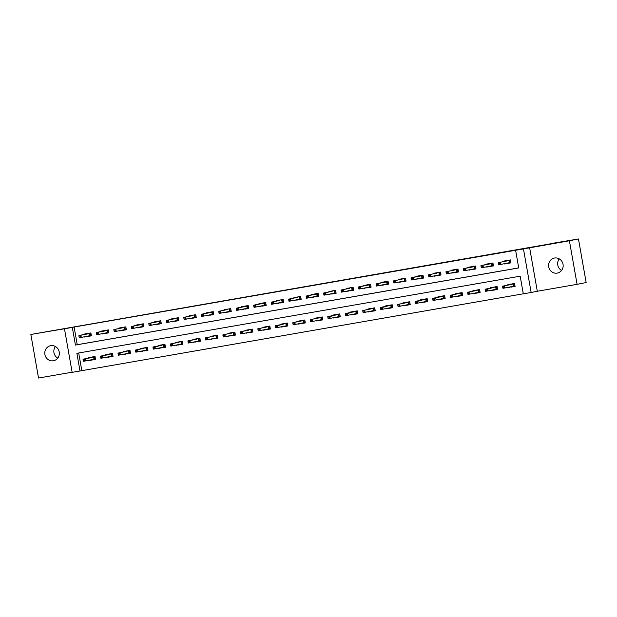 <?xml version="1.0" encoding="UTF-8"?>
<svg xmlns="http://www.w3.org/2000/svg" width="617" height="617" viewBox="0 0 617 617"><rect width="100%" height="100%" fill="white"/><g stroke="black" fill="none" stroke-linecap="round" stroke-linejoin="round"><path stroke-width="0.93" d="M53.394 360.768A7.651 7.281 -101.2 0 0 59.217 351.898A7.651 7.281 -101.2 0 0 50.571 345.721A7.651 7.281 -101.2 0 0 44.902 354.559A7.651 7.281 -101.2 0 0 53.394 360.768M557.205 273.107A7.651 7.281 -101.2 0 0 563.028 264.238A7.651 7.281 -101.2 0 0 554.382 258.06A7.651 7.281 -101.2 0 0 548.721 266.906A7.651 7.281 -101.2 0 0 557.205 273.107M79.994 370.979L72.15 372.344L64.469 328.768L72.312 327.403L75.428 345.065L518.727 267.94L515.611 250.271L523.455 248.906L531.144 292.481L523.301 293.846L520.185 276.185L76.878 353.31L79.994 370.979L523.293 293.808M551.629 243.63L30.85 334.46L38.532 378.036L72.127 372.198M551.598 243.476L578.468 238.964L586.15 282.54L577.088 284.337L569.398 240.761L523.455 248.906M529.617 247.679L537.307 291.255L577.088 284.337M537.307 291.255L531.144 292.481M578.468 238.964L569.398 240.761M78.698 352.993L81.806 370.616M508.308 287.291L515.087 286.427L514.57 283.488L507.845 284.653L507.93 285.123M490.831 290.337L497.611 289.473L497.086 286.527L490.361 287.699L490.446 288.162M473.347 293.376L480.126 292.512L479.61 289.566L472.884 290.738L472.969 291.209M455.87 296.415L462.642 295.558L462.125 292.612L455.4 293.777L455.485 294.247M438.386 299.461L445.166 298.597L444.641 295.651L437.923 296.823L438.001 297.294M420.902 302.5L427.681 301.636L427.165 298.697L420.439 299.862L420.524 300.332M403.425 305.538L410.205 304.682L409.68 301.736L402.955 302.908L403.04 303.371M385.941 308.585L392.72 307.721L392.204 304.775L385.478 305.947L385.563 306.418M368.465 311.624L375.236 310.76L374.72 307.821L367.994 308.986L368.079 309.456M350.98 314.662L357.76 313.806L357.235 310.86L350.518 312.032L350.595 312.495M333.496 317.709L340.275 316.845L339.759 313.899L333.033 315.071L333.118 315.542M316.02 320.747L322.799 319.884L322.275 316.945L315.557 318.11L315.634 318.58M298.535 323.786L305.315 322.93L304.798 319.984L298.073 321.156L298.158 321.619M281.059 326.833L287.83 325.969L287.314 323.023L280.588 324.195L280.673 324.665M263.575 329.871L270.354 329.015L269.837 326.069L263.112 327.234L263.189 327.704M246.09 332.918L252.87 332.054L252.353 329.108L245.628 330.28L245.713 330.751M228.614 335.957L235.393 335.093L234.869 332.147L228.151 333.319L228.228 333.789M211.13 338.995L217.909 338.139L217.392 335.193L210.667 336.365L210.752 336.828M193.653 342.042L200.425 341.178L199.908 338.232L193.183 339.404L193.268 339.874M176.169 345.08L182.948 344.217L182.431 341.278L175.706 342.443L175.791 342.913M158.685 348.119L165.464 347.263L164.947 344.317L158.222 345.489L158.307 345.952M141.208 351.166L147.987 350.302L147.463 347.356L140.745 348.528L140.823 348.998M123.724 354.204L130.503 353.34L129.986 350.402L123.261 351.567L123.346 352.037M106.247 357.243L113.027 356.387L112.502 353.441L105.777 354.613L105.862 355.076M88.763 360.289L95.542 359.426L95.026 356.479L88.3 357.652L88.385 358.122M515.611 250.271L74.125 327.041L77.241 344.71L518.72 267.894M504.158 263.737L510.938 262.873L510.413 259.934L503.696 261.099L503.773 261.569M486.674 266.775L493.453 265.919L492.937 262.973L486.211 264.145L486.296 264.608M469.198 269.822L475.969 268.958L475.452 266.012L468.727 267.184L468.812 267.655M451.713 272.861L458.493 271.997L457.976 269.058L451.251 270.223L451.328 270.693M434.229 275.899L441.008 275.043L440.492 272.097L433.766 273.269L433.851 273.732M416.753 278.946L423.532 278.082L423.007 275.136L416.29 276.308L416.367 276.778M399.268 281.984L406.048 281.128L405.531 278.182L398.806 279.347L398.891 279.817M381.792 285.031L388.563 284.167L388.047 281.221L381.321 282.393L381.406 282.856M364.308 288.07L371.087 287.206L370.57 284.26L363.845 285.432L363.922 285.902M346.823 291.108L353.603 290.252L353.086 287.306L346.361 288.478L346.445 288.941M329.347 294.155L336.126 293.291L335.602 290.345L328.884 291.517L328.961 291.988M311.863 297.193L318.642 296.33L318.125 293.391L311.4 294.556L311.485 295.026M294.386 300.232L301.165 299.376L300.641 296.43L293.916 297.602L294 298.065M276.902 303.279L283.681 302.415L283.164 299.469L276.439 300.641L276.524 301.111M259.425 306.317L266.197 305.454L265.68 302.515L258.955 303.68L259.04 304.15M241.941 309.356L248.72 308.5L248.196 305.554L241.478 306.726L241.555 307.189M224.457 312.403L231.236 311.539L230.719 308.593L223.994 309.765L224.079 310.235M206.98 315.441L213.76 314.577L213.235 311.639L206.51 312.804L206.595 313.274M189.496 318.488L196.275 317.624L195.759 314.678L189.033 315.85L189.118 316.313M172.02 321.526L178.791 320.663L178.274 317.716L171.549 318.889L171.634 319.359M154.535 324.565L161.315 323.709L160.79 320.763L154.073 321.927L154.15 322.398M137.051 327.612L143.83 326.748L143.314 323.802L136.588 324.974L136.673 325.444M119.575 330.65L126.354 329.786L125.829 326.848L119.112 328.013L119.189 328.483M102.09 333.689L108.87 332.833L108.353 329.887L101.628 331.059L101.712 331.522M84.614 336.735L91.385 335.872L90.869 332.925L84.143 334.098L84.228 334.568M64.469 328.768L30.85 334.46M74.125 327.041L72.312 327.403M77.241 344.71L75.428 345.065M505.724 263.428L504.212 264.045M509.927 287.291L508.362 287.599M492.397 290.021L490.885 290.646M488.294 266.775L486.728 267.084M474.913 293.067L473.401 293.684M470.763 269.506L469.252 270.13M457.436 296.106L455.924 296.723M453.279 272.552L451.767 273.169M440.006 299.453L438.44 299.769M435.849 275.899L434.283 276.208M422.522 302.5L420.956 302.808M418.318 278.637L416.807 279.254M405.045 305.538L403.479 305.847M400.888 281.984L399.322 282.293M387.507 308.269L385.995 308.893M383.412 285.023L381.846 285.339M370.03 311.315L368.519 311.932M365.873 287.761L364.362 288.378M352.546 314.354L351.034 314.971M348.389 290.8L346.885 291.417M335.062 317.393L333.55 318.017M330.913 293.839L329.401 294.463M317.585 320.439L316.074 321.056M313.428 296.885L311.917 297.502M300.155 323.786L298.589 324.095M295.952 299.924L294.44 300.541M282.679 326.833L281.113 327.141M278.522 303.271L276.956 303.587M265.194 329.871L263.629 330.18M261.045 306.317L259.479 306.626M247.656 332.602L246.144 333.226M243.561 309.356L241.995 309.665M230.18 335.648L228.668 336.265M226.023 312.086L224.511 312.711M212.695 338.687L211.184 339.304M208.546 315.133L207.034 315.75M195.219 341.725L193.707 342.35M191.062 318.171L189.55 318.796M177.735 344.772L176.223 345.389M173.585 321.218L172.074 321.835M160.312 348.119L158.746 348.428M156.101 324.257L154.589 324.874M142.828 351.158L141.262 351.474M138.671 327.604L137.105 327.92M125.344 354.204L123.778 354.513M121.194 330.65L119.629 330.959M107.813 356.935L106.301 357.552M103.71 333.689L102.144 333.998M90.329 359.981L88.817 360.598M86.179 336.419L84.668 337.044M561.563 270.47A7.651 7.281 78.8 0 1 559.257 258.87M57.743 358.13A7.651 7.281 78.8 0 1 55.437 346.53M505.338 261.261L505.261 260.829M505.778 263.744L507.12 263.15M506.734 260.983L506.665 260.582L506.997 260.929L498.42 262.634L506.997 260.929M499.608 262.927L498.482 263.12L498.69 264.3L499.809 264.099L499.608 262.927L500.441 262.279L500.811 264.4L509.387 262.695L509.017 260.575L509.434 260.104L509.981 263.019L510.93 262.85M507.351 263.104L507.182 263.505L509.981 263.019L509.387 262.695M499.809 264.099L500.811 264.4L498.798 264.755L498.69 264.3M498.42 262.634L498.482 263.12M509.418 284.383L509.495 284.815M509.873 286.982L511.269 286.704M515.087 286.404L511.331 287.059L511.501 286.658M513.622 283.65L514.138 286.573L513.545 286.249L513.167 284.136L510.837 284.136L510.891 284.537M502.639 286.674L502.847 287.854L503.966 287.653L503.757 286.481L502.639 286.674L502.577 286.188L504.598 285.833L504.968 287.954L513.545 286.249M503.757 286.481L504.598 285.833L513.591 283.658M502.577 286.188L511.154 284.483M503.966 287.653L504.968 287.954L502.948 288.309L502.847 287.854M489.636 266.189L488.24 266.467M487.862 264.3L487.785 263.868M489.258 264.022L489.181 263.629M491.988 263.135L492.497 266.058L493.446 265.896M489.867 266.143L489.697 266.544L492.497 266.058L491.911 265.742L491.533 263.621L480.944 265.672L491.957 263.143M482.124 265.966L481.005 266.158L481.214 267.338L482.332 267.146L482.124 265.966L482.957 265.325L483.335 267.439L491.911 265.742M482.332 267.146L483.335 267.439L481.314 267.793L481.214 267.338M480.944 265.672L481.005 266.158M470.378 267.338L470.301 266.906M470.817 269.83L472.152 269.236M471.774 267.061L471.704 266.667M474.504 266.182L475.021 269.097L475.969 268.935M472.391 269.189L472.221 269.59L475.021 269.097L474.427 268.781L474.057 266.66L463.46 268.711L474.473 266.182M464.64 269.004L463.521 269.205L463.729 270.377L464.848 270.184L464.64 269.004L465.48 268.364L465.85 270.485L474.427 268.781M464.848 270.184L465.85 270.485L463.837 270.832L463.729 270.377M463.46 268.711L463.521 269.205M491.934 287.422L492.011 287.854M497.603 289.45L492.451 290.345M496.137 286.689L496.654 289.612L496.06 289.296L495.69 287.175L493.353 287.175M493.407 287.576L493.338 287.183M485.155 289.712L485.363 290.892L486.481 290.7L486.273 289.52L485.155 289.712L485.093 289.226L487.114 288.879L487.484 291L496.06 289.296M486.273 289.52L496.107 286.697M485.093 289.226L493.669 287.522M486.481 290.7L487.484 291L485.471 291.347L485.363 290.892M474.458 290.468L474.535 290.892M480.119 292.489L474.974 293.383M478.661 289.735L479.17 292.651L478.584 292.335L478.206 290.214L475.869 290.221L475.923 290.622M467.678 292.759L467.887 293.931L469.005 293.738L468.797 292.558L467.678 292.759L467.617 292.273L469.63 291.918L470.007 294.039L478.584 292.335M468.797 292.558L469.63 291.918L478.63 289.743M467.617 292.273L476.193 290.568M469.005 293.738L470.007 294.039L467.987 294.386L467.887 293.931M452.893 270.385L452.824 269.953M453.333 272.876L454.675 272.274M454.289 270.107L454.22 269.706L454.559 270.053L445.983 271.758L454.559 270.053M457.02 269.22L457.536 272.143L458.485 271.974M454.906 272.228L454.737 272.629L457.536 272.143L456.95 271.819L456.572 269.706L456.996 269.228M447.163 272.051L446.037 272.244L446.245 273.424L447.371 273.223L447.163 272.051L447.996 271.403L448.374 273.524L456.95 271.819M447.371 273.223L448.374 273.524L446.353 273.879L446.245 273.424M445.983 271.758L446.037 272.244M437.191 275.313L435.795 275.591M435.417 273.424L435.34 272.992M436.813 273.146L436.743 272.753L437.075 273.092L428.499 274.796L437.075 273.092M439.543 272.259L440.06 275.182L441.008 275.02M437.422 275.267L437.252 275.668L440.06 275.182L439.466 274.866L439.088 272.745L439.512 272.267M429.679 275.089L428.56 275.282L428.769 276.462L429.887 276.269L429.679 275.089L430.519 274.449L430.89 276.57L439.466 274.866M429.887 276.269L430.89 276.57L428.877 276.917L428.769 276.462M428.499 274.796L428.56 275.282M417.933 276.462L417.856 276.038M418.372 278.953L419.714 278.36M419.329 276.192L419.259 275.791M422.059 275.305L422.576 278.221L423.524 278.059M419.946 278.313L419.776 278.714L422.576 278.221L421.982 277.905L421.612 275.784L411.022 277.843L422.028 275.305M412.202 278.128L411.076 278.329L411.284 279.501L412.411 279.308L412.202 278.128L413.035 277.488L413.413 279.609L421.982 277.905M412.411 279.308L413.413 279.609L411.392 279.956L411.284 279.501M411.022 277.843L411.076 278.329M456.973 293.507L457.05 293.939M462.642 295.528L457.49 296.43M461.177 292.774L461.693 295.697L461.1 295.381L460.729 293.26L458.392 293.26L458.446 293.661M450.194 295.798L450.402 296.978L451.521 296.777L451.312 295.605L450.194 295.798L450.132 295.312L452.153 294.957L452.523 297.078L461.1 295.381M451.312 295.605L452.153 294.957L461.146 292.782M450.132 295.312L458.709 293.607M451.521 296.777L452.523 297.078L450.51 297.433L450.402 296.978M439.497 296.546L439.566 296.978M439.952 299.145L441.348 298.867M445.158 298.574L441.41 299.222L441.579 298.821M443.692 295.821L444.209 298.736L443.615 298.42L443.245 296.299L440.908 296.299M440.962 296.7L440.893 296.307M432.71 298.836L432.918 300.016L434.044 299.823L433.836 298.643L432.71 298.836L432.656 298.35L434.669 298.003L435.047 300.124L443.615 298.42M433.836 298.643L443.669 295.821M432.656 298.35L441.224 296.654M434.044 299.823L435.047 300.124L433.026 300.471L432.918 300.016M422.013 299.592L422.09 300.024M422.468 302.191L423.864 301.914M427.681 301.613L423.925 302.268L424.095 301.867M426.216 298.859L426.733 301.782L426.139 301.458L425.761 299.338L423.432 299.345L423.486 299.746M415.233 301.883L415.442 303.055L416.56 302.862L416.352 301.682L415.233 301.883L415.172 301.397L417.192 301.042L417.562 303.163L426.139 301.458M416.352 301.682L426.185 298.867M415.172 301.397L423.748 299.692M416.56 302.862L417.562 303.163L415.549 303.518L415.442 303.055M402.23 281.398L400.834 281.676M400.456 279.509L400.379 279.077M401.852 279.231L401.775 278.83L402.114 279.177L393.538 280.882L402.114 279.177M404.582 278.344L405.091 281.267L406.04 281.097M402.461 281.352L402.292 281.753L405.091 281.267L404.505 280.943L404.127 278.83L404.551 278.352M394.718 281.175L393.6 281.367L393.808 282.547L394.926 282.347L394.718 281.175L395.551 280.527L395.929 282.648L404.505 280.943M394.926 282.347L395.929 282.648L393.908 283.002L393.808 282.547M393.538 280.882L393.6 281.367M404.528 302.631L404.605 303.063M404.991 305.23L406.387 304.952M410.197 304.659L406.449 305.307L406.618 304.906M408.732 301.898L409.248 304.821L408.655 304.505L408.284 302.384L405.947 302.384L406.001 302.785M397.749 304.921L397.957 306.101L399.076 305.909L398.875 304.729L397.749 304.921L397.687 304.436L399.708 304.081L400.078 306.202L408.655 304.505M398.875 304.729L399.708 304.081L408.701 301.906M397.687 304.436L406.264 302.731M399.076 305.909L400.078 306.202L398.065 306.556L397.957 306.101M384.753 284.437L383.358 284.715M382.972 282.547L382.895 282.116M384.368 282.27L384.298 281.876M387.098 281.391L387.615 284.306L388.563 284.144M384.985 284.391L384.815 284.792L387.615 284.306L387.021 283.99L386.651 281.869L376.054 283.92L387.067 281.391M377.234 284.213L376.115 284.406L376.324 285.586L377.442 285.393L377.234 284.213L378.074 283.573L378.445 285.694L387.021 283.99M377.442 285.393L378.445 285.694L376.432 286.041L376.324 285.586M376.054 283.92L376.115 284.406M387.052 305.67L387.129 306.101M392.713 307.698L387.569 308.593M391.255 304.945L391.764 307.86L391.178 307.544L390.8 305.423L388.463 305.423M388.517 305.824L388.448 305.43M380.273 307.96L380.481 309.14L381.599 308.947L381.391 307.767L380.273 307.96L380.211 307.474L382.224 307.127L382.602 309.248L391.178 307.544M381.391 307.767L391.224 304.945M380.211 307.474L388.787 305.777M381.599 308.947L382.602 309.248L380.581 309.595L380.481 309.14M365.495 285.594L365.418 285.162M365.927 288.077L367.269 287.483M366.884 285.316L366.814 284.915M369.622 284.429L370.131 287.352L371.079 287.183M367.501 287.437L367.331 287.838L370.131 287.352L369.544 287.028L369.167 284.907L358.577 286.967L369.591 284.437M359.757 287.252L358.639 287.453L358.839 288.625L359.966 288.432L359.757 287.252L360.59 286.612L360.968 288.733L369.544 287.028M359.966 288.432L360.968 288.733L358.947 289.08L358.839 288.625M358.577 286.967L358.639 287.453M369.568 308.716L369.645 309.148M375.236 310.737L370.084 311.631M373.771 307.983L374.288 310.906L373.694 310.582L373.324 308.461L370.987 308.469L371.041 308.87M362.788 311.007L362.997 312.187L364.115 311.986L363.907 310.814L362.788 311.007L362.727 310.521L364.747 310.166L365.117 312.287L373.694 310.582M363.907 310.814L364.747 310.166L373.74 307.991M362.727 310.521L371.303 308.816M364.115 311.986L365.117 312.287L363.105 312.642L362.997 312.187M348.011 288.633L347.934 288.201M348.451 291.124L349.785 290.522M349.407 288.355L349.338 287.954L349.669 288.301L341.093 290.005L349.669 288.301M352.137 287.468L352.654 290.391L353.603 290.221M350.016 290.476L349.847 290.877L352.654 290.391L352.06 290.075L351.69 287.954L352.106 287.476M342.273 290.298L341.155 290.491L341.363 291.671L342.481 291.471L342.273 290.298L343.114 289.651L343.484 291.772L352.06 290.075M342.481 291.471L343.484 291.772L341.471 292.126L341.363 291.671M341.093 290.005L341.155 290.491M352.091 311.755L352.16 312.187M357.752 313.783L352.6 314.678M356.287 311.022L356.803 313.945L356.21 313.629L355.839 311.508L353.502 311.508L353.556 311.909M345.304 314.045L345.512 315.225L346.638 315.032L346.43 313.852L345.304 314.045L345.25 313.559L347.263 313.212L347.641 315.326L356.21 313.629M346.43 313.852L356.264 311.03M345.25 313.559L353.819 311.855M346.638 315.032L347.641 315.326L345.62 315.68L345.512 315.225M330.527 291.671L330.45 291.239M330.967 294.162L332.308 293.561M331.923 291.394L331.853 291L332.185 291.347L323.617 293.044L332.185 291.347M334.653 290.514L335.17 293.43L336.118 293.268M332.54 293.515L332.37 293.916L335.17 293.43L334.576 293.114L334.206 290.993L334.622 290.514M324.797 293.337L323.67 293.53L323.879 294.71L325.005 294.517L324.797 293.337L325.629 292.697L326.007 294.818L334.576 293.114M325.005 294.517L326.007 294.818L323.987 295.165L323.879 294.71M323.617 293.044L323.67 293.53M334.607 314.801L334.684 315.225M340.275 316.822L335.124 317.716M338.81 314.068L339.327 316.984L338.733 316.668L338.355 314.547L336.026 314.554M336.08 314.948L336.01 314.554M327.828 317.092L328.036 318.264L329.154 318.071L328.946 316.891L327.828 317.092L327.766 316.598L329.786 316.251L330.157 318.372L338.733 316.668M328.946 316.891L338.779 314.068M327.766 316.598L336.342 314.901M329.154 318.071L330.157 318.372L328.144 318.719L328.036 318.264M313.05 294.718L312.973 294.286M313.49 297.201L314.824 296.607M314.446 294.44L314.377 294.039M317.177 293.553L317.693 296.476L318.642 296.307M315.056 296.561L314.886 296.962L317.693 296.476L317.099 296.152L316.722 294.031L306.132 296.091L317.146 293.561M307.312 296.384L306.194 296.576L306.402 297.749L307.521 297.556L307.312 296.384L308.153 295.736L308.523 297.857L317.099 296.152M307.521 297.556L308.523 297.857L306.502 298.212L306.402 297.749M306.132 296.091L306.194 296.576M317.123 317.84L317.2 318.272M322.791 319.861L317.639 320.763M321.326 317.107L321.843 320.03L321.249 319.706L320.879 317.593L318.542 317.593L318.596 317.994M310.343 320.13L310.552 321.31L311.67 321.11L311.469 319.938L310.343 320.13L310.282 319.645L312.302 319.29L312.672 321.411L321.249 319.706M311.469 319.938L312.302 319.29L321.295 317.115M310.282 319.645L318.858 317.94M311.67 321.11L312.672 321.411L310.659 321.765L310.552 321.31M295.566 297.756L295.489 297.325M296.006 300.248L297.348 299.646M296.962 297.479L296.893 297.085L297.224 297.425L288.648 299.129L297.224 297.425M299.692 296.592L300.209 299.515L301.158 299.353M297.579 299.6L297.409 300.001L300.209 299.515L299.615 299.199L299.245 297.078L299.661 296.6M289.828 299.422L288.71 299.615L288.918 300.795L290.036 300.602L289.828 299.422L290.669 298.782L291.039 300.895L299.615 299.199M290.036 300.602L291.039 300.895L289.026 301.25L288.918 300.795M288.648 299.129L288.71 299.615M299.646 320.879L299.723 321.31M300.101 323.478L301.497 323.2M305.307 322.907L301.559 323.555L301.728 323.154M292.867 323.169L293.075 324.349L294.193 324.156L293.985 322.976L292.867 323.169L292.805 322.683L303.819 320.154L304.358 323.069L303.772 322.753L303.394 320.632L301.057 320.632L301.119 321.033M293.985 322.976L294.818 322.336L295.196 324.457L303.772 322.753M292.805 322.683L301.381 320.979M294.193 324.156L295.196 324.457L293.175 324.804L293.075 324.349M279.863 302.692L278.468 302.962M278.09 300.795L278.012 300.363M279.478 300.518L279.408 300.124L279.748 300.471L271.172 302.168L279.748 300.471M272.352 302.461L271.233 302.662L271.434 303.834L272.56 303.641L272.352 302.461L273.184 301.821L273.562 303.942L282.139 302.237L281.761 300.117L282.185 299.638L282.725 302.554L283.673 302.392M280.095 302.646L279.925 303.047L282.725 302.554L282.139 302.237M272.56 303.641L273.562 303.942L271.542 304.289L271.434 303.834M271.172 302.168L271.233 302.662M282.162 323.925L282.239 324.349M282.625 326.524L284.021 326.246M287.83 325.946L284.082 326.601L284.252 326.2M286.365 323.192L286.882 326.108L286.288 325.791L285.918 323.67L283.581 323.678M283.635 324.079L283.565 323.678M275.383 326.216L275.591 327.388L276.709 327.195L276.501 326.015L275.383 326.216L275.321 325.73L277.341 325.375L277.712 327.496L286.288 325.791M276.501 326.015L286.334 323.192M275.321 325.73L283.897 324.025M276.709 327.195L277.712 327.496L275.699 327.843L275.591 327.388M262.379 305.731L260.991 306.009M260.605 303.842L260.528 303.41M262.001 303.564L261.932 303.163M264.732 302.677L265.248 305.6L266.197 305.43M262.618 305.685L262.449 306.086L265.248 305.6L264.654 305.276L264.284 303.155L253.687 305.214L264.701 302.685M254.867 305.508L253.749 305.7L253.957 306.88L255.076 306.68L254.867 305.508L255.708 304.86L256.078 306.981L264.654 305.276M255.076 306.68L256.078 306.981L254.065 307.335L253.957 306.88M253.687 305.214L253.749 305.7M264.685 326.964L264.755 327.396M265.14 329.563L266.536 329.285M270.346 328.984L266.598 329.64L266.768 329.239M268.889 326.231L269.398 329.154L268.811 328.83L268.434 326.717L266.097 326.717L266.151 327.118M257.898 329.254L258.107 330.434L259.233 330.234L259.024 329.062L257.898 329.254L257.844 328.768L259.857 328.414L260.235 330.535L268.811 328.83M259.024 329.062L259.857 328.414L268.858 326.239M257.844 328.768L266.421 327.064M259.233 330.234L260.235 330.535L258.214 330.889L258.107 330.434M244.903 308.77L243.507 309.048M243.121 306.88L243.052 306.448M244.517 306.603L244.448 306.209M247.247 305.716L247.764 308.639L248.713 308.477M245.134 308.724L244.964 309.125L247.764 308.639L247.17 308.323L246.8 306.202L236.211 308.253L247.216 305.724M237.391 308.546L236.265 308.739L236.473 309.919L237.599 309.726L237.391 308.546L238.224 307.906L238.602 310.019L247.17 308.323M237.599 309.726L238.602 310.019L236.581 310.374L236.473 309.919M236.211 308.253L236.265 308.739M247.201 330.002L247.278 330.434M252.87 332.031L247.718 332.925M240.422 332.293L240.63 333.473L241.748 333.28L241.54 332.1L240.422 332.293L240.36 331.807L251.374 329.277L251.921 332.193L251.327 331.877L250.949 329.756L248.62 329.756L248.674 330.157M241.54 332.1L242.381 331.46L242.751 333.581L251.327 331.877M240.36 331.807L248.936 330.103M241.748 333.28L242.751 333.581L240.738 333.928L240.63 333.473M225.645 309.919L225.567 309.495M226.084 312.41L227.418 311.816M227.041 309.649L226.971 309.248L227.303 309.595L218.727 311.292L227.303 309.595M219.907 311.585L218.788 311.786L218.996 312.958L220.115 312.765L219.907 311.585L220.747 310.945L221.117 313.066L229.694 311.361L229.316 309.24L229.74 308.762L230.288 311.678L231.236 311.516M227.65 311.77L227.48 312.171L230.288 311.678L229.694 311.361M220.115 312.765L221.117 313.066L219.097 313.413L218.996 312.958M218.727 311.292L218.788 311.786M229.717 333.049L229.794 333.481M235.385 335.07L230.234 335.964M233.92 332.316L234.437 335.239L233.843 334.915L233.473 332.794L231.136 332.802M231.19 333.203L231.12 332.802M222.938 335.339L223.146 336.512L224.272 336.319L224.064 335.139L222.938 335.339L222.884 334.854L224.897 334.499L225.274 336.62L233.843 334.915M224.064 335.139L224.897 334.499L233.889 332.324M222.884 334.854L231.452 333.149M224.272 336.319L225.274 336.62L223.254 336.967L223.146 336.512M208.16 312.966L208.083 312.534M208.6 315.457L209.942 314.855M209.556 312.688L209.487 312.287M212.287 311.801L212.803 314.724L213.752 314.554M210.173 314.809L210.004 315.21L212.803 314.724L212.209 314.4L211.839 312.287L201.242 314.338L212.256 311.809M202.422 314.631L201.304 314.824L201.512 316.004L202.631 315.804L202.422 314.631L203.263 313.984L203.633 316.105L212.209 314.4M202.631 315.804L203.633 316.105L201.62 316.459L201.512 316.004M201.242 314.338L201.304 314.824M212.24 336.088L212.317 336.52M217.909 338.116L212.757 339.011M216.444 335.355L216.953 338.278L216.366 337.962L215.989 335.841L213.652 335.841L213.713 336.242M205.461 338.378L205.669 339.558L206.788 339.365L206.579 338.185L205.461 338.378L205.399 337.892L207.412 337.538L207.79 339.659L216.366 337.962M206.579 338.185L207.412 337.538L216.413 335.363M205.399 337.892L213.976 336.188M206.788 339.365L207.79 339.659L205.769 340.013L205.669 339.558M190.684 316.004L190.607 315.572M191.123 318.495L192.458 317.894M192.072 315.727L192.003 315.333L192.342 315.673L183.766 317.377L192.342 315.673M194.81 314.84L195.319 317.763L196.268 317.601M192.689 317.848L192.519 318.249L195.319 317.763L194.733 317.447L194.355 315.326L194.779 314.847M184.946 317.67L183.827 317.863L184.036 319.043L185.154 318.85L184.946 317.67L185.779 317.03L186.157 319.151L194.733 317.447M185.154 318.85L186.157 319.151L184.136 319.498L184.036 319.043M183.766 317.377L183.827 317.863M194.756 339.126L194.833 339.558M200.425 341.155L195.273 342.049M187.977 341.417L188.185 342.597L189.303 342.404L189.095 341.224L187.977 341.417L187.915 340.931L198.929 338.401L199.476 341.317L198.882 341L198.512 338.88L196.175 338.88L196.229 339.281M189.095 341.224L189.936 340.584L190.306 342.705L198.882 341M187.915 340.931L196.491 339.234M189.303 342.404L190.306 342.705L188.293 343.052L188.185 342.597M173.2 319.051L173.122 318.619M173.639 321.534L174.973 320.94M174.596 318.773L174.526 318.372L174.858 318.719L166.281 320.424L174.858 318.719M177.326 317.886L177.843 320.809L178.791 320.639M175.213 320.894L175.043 321.295L177.843 320.809L177.249 320.485L176.878 318.364L177.295 317.894M167.462 320.709L166.343 320.909L166.551 322.082L167.67 321.889L167.462 320.709L168.302 320.069L168.672 322.19L177.249 320.485M167.67 321.889L168.672 322.19L166.659 322.537L166.551 322.082M166.281 320.424L166.343 320.909M177.28 342.173L177.357 342.605M182.94 344.193L177.789 345.088M181.483 341.44L181.992 344.363L181.406 344.039L181.028 341.918L178.691 341.926M178.745 342.327L178.675 341.926M170.5 344.463L170.701 345.643L171.827 345.443L171.619 344.271L170.5 344.463L170.439 343.978L172.451 343.623L172.829 345.744L181.406 344.039M171.619 344.271L172.451 343.623L181.452 341.448M170.439 343.978L179.015 342.273M171.827 345.443L172.829 345.744L170.809 346.098L170.701 345.643M155.715 322.089L155.646 321.658M156.155 324.581L157.497 323.979M157.111 321.812L157.042 321.411M159.842 320.925L160.358 323.848L161.307 323.678M157.728 323.933L157.559 324.334L160.358 323.848L159.764 323.532L159.394 321.411L148.805 323.462L159.818 320.933M149.985 323.755L148.859 323.948L149.067 325.128L150.193 324.928L149.985 323.755L150.818 323.107L151.196 325.228L159.764 323.532M150.193 324.928L151.196 325.228L149.175 325.583L149.067 325.128M148.805 323.462L148.859 323.948M159.795 345.212L159.872 345.643M160.258 347.811L161.646 347.533M165.464 347.24L161.708 347.888L161.878 347.487M163.999 344.479L164.515 347.402L163.921 347.086L163.551 344.965L161.214 344.965M161.268 345.366L161.199 344.972M153.016 347.502L153.224 348.682L154.343 348.489L154.134 347.309L153.016 347.502L152.954 347.016L154.975 346.669L155.345 348.782L163.921 347.086M154.134 347.309L163.968 344.487M152.954 347.016L161.531 345.312M154.343 348.489L155.345 348.782L153.332 349.137L153.224 348.682M140.013 327.018L138.617 327.295M138.239 325.128L138.162 324.696M139.635 324.851L139.565 324.457M142.365 323.971L142.882 326.887L143.83 326.725M140.244 326.971L140.074 327.372L142.882 326.887L142.288 326.57L141.91 324.449L131.321 326.501L142.334 323.971M132.501 326.794L131.382 326.987L131.591 328.167L132.709 327.974L132.501 326.794L133.341 326.154L133.712 328.275L142.288 326.57M132.709 327.974L133.712 328.275L131.699 328.622L131.591 328.167M131.321 326.501L131.382 326.987M142.319 348.258L142.388 348.682M142.774 350.849L144.17 350.579M147.98 350.279L144.231 350.934L144.401 350.533M135.532 350.549L135.74 351.721L136.866 351.528L136.658 350.348L135.532 350.549L135.478 350.055L146.484 347.525L147.031 350.441L146.437 350.124L146.067 348.003L143.73 348.011L143.784 348.404M136.658 350.348L137.491 349.708L137.869 351.829L146.437 350.124M135.478 350.055L144.046 348.358M136.866 351.528L137.869 351.829L135.848 352.176L135.74 351.721M122.536 330.064L121.14 330.342M120.755 328.175L120.677 327.743M122.151 327.897L122.081 327.496L122.413 327.843L113.837 329.547L122.413 327.843M115.024 329.833L113.898 330.033L114.106 331.206L115.225 331.013L115.024 329.833L115.857 329.193L116.227 331.314L124.804 329.609L124.433 327.488L124.85 327.018L125.398 329.933L126.346 329.763M122.768 330.018L122.598 330.419L125.398 329.933L124.804 329.609M115.225 331.013L116.227 331.314L114.214 331.668L114.106 331.206M113.837 329.547L113.898 330.033M124.835 351.297L124.912 351.729M125.29 353.896L126.686 353.618M130.503 353.317L126.747 353.973L126.917 353.572M129.038 350.564L129.555 353.487L128.961 353.163L128.583 351.05L126.254 351.05L126.308 351.451M118.055 353.587L118.263 354.767L119.382 354.567L119.174 353.394L118.055 353.587L117.994 353.101L120.014 352.747L120.384 354.868L128.961 353.163M119.174 353.394L120.014 352.747L129.007 350.572M117.994 353.101L126.57 351.397M119.382 354.567L120.384 354.868L118.364 355.222L118.263 354.767M105.052 333.103L103.656 333.381M103.278 331.213L103.201 330.781M104.674 330.936L104.597 330.542M107.404 330.049L107.913 332.972L108.862 332.81M105.283 333.057L105.114 333.458L107.913 332.972L107.327 332.656L106.949 330.535L96.36 332.586L107.373 330.056M97.54 332.879L96.422 333.072L96.63 334.252L97.748 334.059L97.54 332.879L98.373 332.239L98.751 334.352L107.327 332.656M97.748 334.059L98.751 334.352L96.73 334.707L96.63 334.252M96.36 332.586L96.422 333.072M107.35 354.335L107.427 354.767M113.019 356.364L107.867 357.258M111.554 353.603L112.07 356.526L111.476 356.21L111.106 354.089L108.769 354.089M108.823 354.49L108.754 354.096M100.571 356.626L100.779 357.806L101.898 357.613L101.689 356.433L100.571 356.626L100.509 356.14L102.53 355.793L102.9 357.914L111.476 356.21M101.689 356.433L111.523 353.61M100.509 356.14L109.086 354.436M101.898 357.613L102.9 357.914L100.887 358.261L100.779 357.806M85.794 334.252L85.717 333.82M86.233 336.743L87.568 336.142M87.19 333.974L87.12 333.581M89.92 333.095L90.437 336.01L91.385 335.849M87.807 336.103L87.637 336.504L90.437 336.01L89.843 335.694L89.473 333.573L78.876 335.625L89.889 333.095M80.056 335.918L78.937 336.111L79.146 337.291L80.264 337.098L80.056 335.918L80.896 335.278L81.267 337.399L89.843 335.694M80.264 337.098L81.267 337.399L79.254 337.746L79.146 337.291M78.876 335.625L78.937 336.111M89.874 357.382L89.951 357.806M95.535 359.402L90.391 360.297M94.077 356.649L94.586 359.564L94 359.248L93.622 357.127L91.285 357.135L91.339 357.536M83.094 359.672L83.303 360.845L84.421 360.652L84.213 359.472L83.094 359.672L83.033 359.187L85.046 358.832L85.424 360.953L94 359.248M84.213 359.472L94.046 356.649M83.033 359.187L91.609 357.482M84.421 360.652L85.424 360.953L83.403 361.3L83.303 360.845"/></g></svg>
